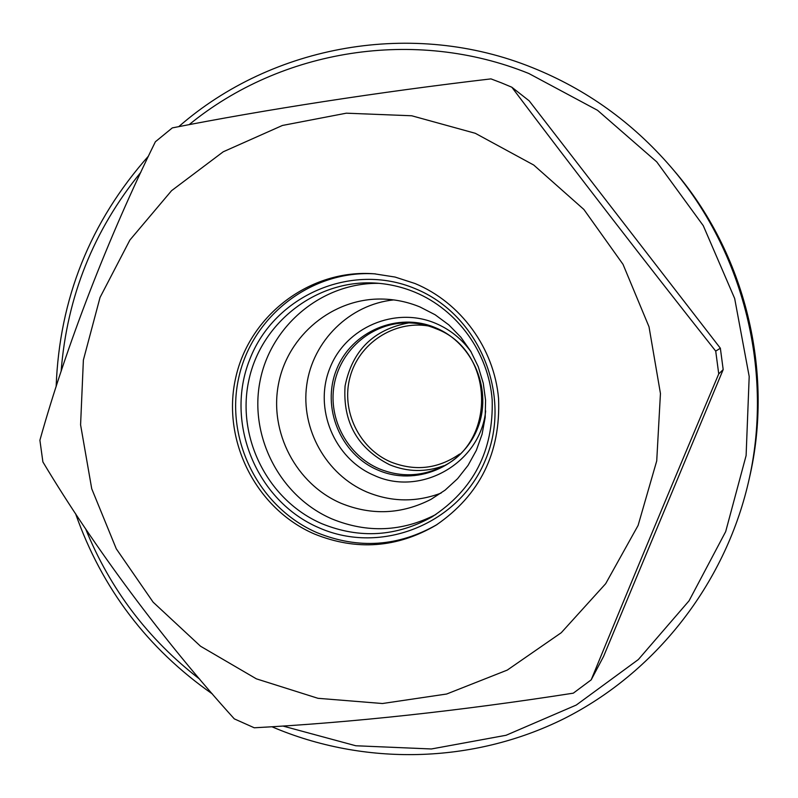 <?xml version="1.0" encoding="UTF-8"?>
<svg xmlns="http://www.w3.org/2000/svg" width="798" height="798" viewBox="0 0 798 798"><rect width="100%" height="100%" fill="white"/><g stroke="black" fill="none" stroke-linecap="round" stroke-linejoin="round"><path stroke-width="1.2" d="M408.736 322.891C373.494 329.494 352.267 350.522 345.075 385.983C342.711 422.102 357.534 448.346 389.554 464.715C407.539 472.087 425.633 472.416 443.838 465.723M428.187 325.913C393.883 320.337 358.98 343.349 350.063 377.025C340.806 410.621 359.08 448.626 391.04 462.082C415.329 471.518 438.202 468.835 459.668 454.022M471.189 352.048C461.922 339.04 450.022 329.444 435.479 323.28C395.12 306.163 345.753 327.38 329.913 368.038C313.474 408.446 334.093 458.571 374.172 475.399C420.736 497.084 480.376 463.079 485.663 410.95M393.663 299.908C349.694 304.417 312.716 340.896 306.741 384.945C300.567 428.975 326.083 474.611 366.731 491.967C391.399 502.112 416.197 502.491 441.124 493.074M341.095 503.299C371.659 515.678 401.633 514.361 431 499.349L445.114 490.132L457.573 478.7L468.067 465.354L476.306 450.421L482.062 434.312L485.184 417.434L485.583 400.237L483.249 383.17L478.251 366.681L470.7 351.21L460.815 337.165L448.845 324.906L435.129 314.761L420.007 306.981C407.718 301.913 394.97 299.26 381.783 299.041C332.716 298.163 287.879 335.3 278.562 383.688C268.916 432.007 296.048 484.057 341.095 503.299M379.15 283.35C322.492 282.342 270.791 325.205 260.058 380.995C248.936 436.715 280.158 496.735 332.098 518.989C367.379 533.333 401.993 531.827 435.927 514.471M321.943 523.737C359.708 538.999 396.406 536.705 432.047 516.875C473.583 489.613 493.633 450.601 492.176 399.848C488.615 352.945 457.643 309.933 414.9 292.198C401.923 286.851 388.486 283.789 374.591 283.021C315.928 279.719 260.946 322.801 248.806 380.407C236.228 437.922 268.138 500.665 321.943 523.737M319.13 527.847C381.414 555.438 459.857 523.837 485.723 459.249C512.535 395.06 479.099 314.492 415.15 288.637C351.579 261.824 274.392 295.519 249.804 359.309C224.278 422.721 256.457 501.194 319.13 527.847M314.482 534.022C356.427 550.939 396.965 547.977 436.117 525.134C479.947 495.039 500.765 452.835 498.56 398.521C494.191 348.297 460.795 302.512 415.01 283.519L395.04 277.046L374.362 273.814C310.432 268.786 249.624 314.911 235.749 377.554C221.385 440.097 255.839 508.835 314.482 534.022M375.549 273.904C312.158 269.505 252.238 315.579 238.742 377.733C224.767 439.778 259.041 507.767 317.175 532.725C358.432 549.393 398.421 546.65 437.124 524.505M282.941 726.05L355.788 745.761L431.369 748.973L506.092 735.267L576.276 705.043L638.36 659.527L689.073 600.784L725.671 531.638L746.11 455.568L749.192 376.476L734.669 298.492L703.287 225.694L656.744 161.874L597.532 110.304L528.845 73.506C415 27.441 281.225 49.167 189.096 124.688M140.837 172.278C93.575 230.323 67.002 296.686 61.117 371.369M85.645 528.884C110.154 589.303 148.179 639.407 199.729 679.198M212.408 693.981C147.53 648.584 101.915 588.495 75.581 513.703M56.139 386.701C59.411 298.751 90.204 221.854 148.528 156.019M178.742 126.663C272.607 44.588 413.125 19.361 532.386 67.64C586.131 89.246 632.255 122.293 670.739 166.782C744.215 251.789 774.06 373.264 748.344 482.64C724.524 584.944 654.959 672.864 563.986 718.699C472.705 764.035 364.038 766.18 271.889 726.749M475.299 133.296L411.708 115.77L346.302 113.186L282.412 125.466L223.211 151.8L171.56 190.682L129.874 240.068L100.039 297.464L83.381 360.048L80.588 424.835L91.73 488.765L116.289 548.815L153.116 602.161L200.537 646.23L256.367 678.839L317.993 698.31L382.471 703.517L446.651 694.021L507.289 670.081L561.253 632.724L605.672 583.697L638.101 525.433L656.724 460.905L660.445 393.494L649.013 326.791L623.019 264.338L583.877 209.465L533.722 165.036L475.299 133.296M501.463 82.872L490.96 78.882C379.728 91.9 264.128 109.795 172.308 127.899L155.391 141.755C108.179 237.535 66.144 346.282 39.9 440.247L42.893 461.932C94.074 547.408 163.57 640.764 234.303 718.868L254.253 727.786C353.005 722.459 459.359 710.918 573.303 693.173L591.188 679.856L603.537 656.495L723.188 369.574L718.739 373.923L715.716 351.12L720.355 348.217L529.204 100.867L511.837 87.221L501.463 82.872M723.188 369.574L720.355 348.217M718.739 373.923C675.707 475.628 629.183 587.218 591.188 679.856M511.837 87.221C573.124 168.667 647.268 264.667 715.716 351.12M748.344 482.64L749.282 478.541C774.409 371.678 745.262 253.026 673.472 169.974L670.739 166.782M435.568 328.497C425.364 324.327 414.79 322.482 403.848 322.951C369.644 324.447 339.599 351.579 334.033 385.594C328.277 419.578 347.729 455.449 379.269 468.825C399.479 477.034 419.549 476.735 439.469 467.927C497.393 444.346 495.059 350.142 435.698 328.586M435.399 327.689C397.623 311.659 351.389 331.499 336.537 369.574C321.125 407.429 340.447 454.371 377.993 470.122C415.319 486.431 461.992 467.329 477.304 428.965C493.174 390.84 473.404 343.16 435.399 327.689M403.848 322.951C414.81 322.482 425.404 324.347 435.638 328.557"/></g></svg>
